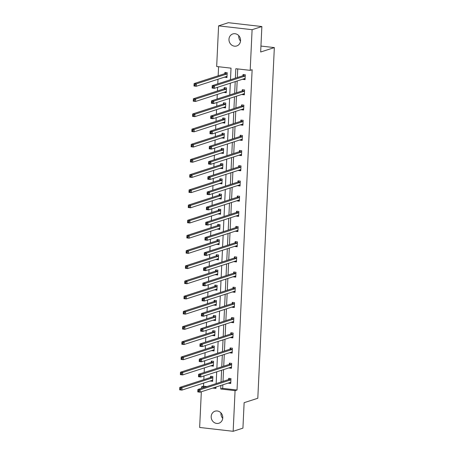 <?xml version="1.0" encoding="UTF-8"?>
<svg xmlns="http://www.w3.org/2000/svg" width="454" height="454" viewBox="0 0 454 454"><rect width="100%" height="100%" fill="white"/><g stroke="black" fill="none" stroke-linecap="round" stroke-linejoin="round"><path stroke-width="0.68" d="M240.529 41.076A6.322 5.749 72.1 0 1 238.742 36.127A6.322 5.749 72.1 0 1 238.781 35.662M240.563 40.61A6.322 5.749 72.1 0 1 236.71 45.962A6.322 5.749 72.1 0 1 228.975 39.282A6.322 5.749 72.1 0 1 232.828 33.931A6.322 5.749 72.1 0 1 240.563 40.61M222.738 418.338A6.322 5.749 72.1 0 1 220.95 413.39A6.322 5.749 72.1 0 1 220.99 412.924M222.772 417.873A6.322 5.749 72.1 0 1 218.919 423.219A6.322 5.749 72.1 0 1 211.184 416.545A6.322 5.749 72.1 0 1 215.037 411.193A6.322 5.749 72.1 0 1 222.772 417.873M230.479 79.751L231.024 68.157L216.672 66.511L218.59 25.855L228.356 22.7L261.867 26.542L260.664 52.006L274.341 47.591L257.804 398.266L244.127 402.681L242.924 428.145L233.157 431.3L199.647 427.458L201.332 391.757M201.497 388.318L201.565 386.802L204.975 387.194M203.664 383.08L203.523 386.172L201.565 386.802M218.584 66.727L218.158 75.807M217.994 79.246L217.778 83.854M217.614 87.293L217.438 90.999M217.279 94.438L217.063 99.046M216.898 102.485L216.723 106.191M216.564 109.63L216.342 114.238M216.183 117.677L216.008 121.383M215.843 124.822L215.627 129.43M215.463 132.869L215.292 136.575M215.128 140.014L214.912 144.616M214.748 148.061L214.572 151.767M214.413 155.206L214.197 159.808M214.033 163.253L213.857 166.958M213.698 170.398L213.476 175M213.318 178.445L213.142 182.15M212.977 185.59L212.761 190.192M212.603 193.637L212.427 197.342M212.262 200.781L212.046 205.384M211.882 208.823L211.706 212.534M211.547 215.973L211.331 220.576M211.167 224.015L210.991 227.726M210.832 231.165L210.611 235.768M210.452 239.207L210.276 242.918M210.111 246.357L209.896 250.96M209.737 254.399L209.561 258.11M209.396 261.549L209.181 266.152M209.016 269.591L208.84 273.302M208.681 276.741L208.465 281.344M208.301 284.783L208.125 288.494M207.966 291.933L207.745 296.536M207.586 299.975L207.41 303.681M207.245 307.125L207.03 311.728M206.871 315.167L206.695 318.873M206.53 322.317L206.315 326.92M206.15 330.359L205.98 334.065M205.815 337.509L205.6 342.112M205.435 345.551L205.259 349.257M205.1 352.701L204.879 357.304M204.72 360.743L204.544 364.449M204.379 367.893L204.164 372.496M204.005 375.935L203.829 379.64M218.59 25.855L252.101 29.692L250.182 70.347L235.825 68.707L235.382 78.167M261.867 26.542L252.101 29.692M274.341 47.591L260.948 46.058M244.371 94.353L242.084 94.563L244.348 94.824L244.581 89.954L242.317 89.693L242.266 90.783M242.941 124.731L240.654 124.946L242.918 125.208L243.145 120.338L240.881 120.077L240.83 121.167M241.505 155.115L239.218 155.33L241.483 155.591L241.715 150.722L239.451 150.461L239.4 151.551M240.075 185.499L237.788 185.714L240.053 185.975L240.279 181.106L238.015 180.845L237.964 181.935M238.639 215.883L236.352 216.098L238.617 216.354L238.849 211.485L236.585 211.229L236.534 212.319M237.209 246.267L234.922 246.482L237.187 246.738L237.414 241.868L235.149 241.613L235.098 242.703M235.774 276.651L233.487 276.866L235.751 277.122L235.984 272.252L233.719 271.997L233.668 273.087M234.343 307.035L232.056 307.245L234.321 307.506L234.548 302.636L232.283 302.375L232.232 303.465M232.908 337.418L230.621 337.628L232.885 337.889L233.118 333.02L230.853 332.759L230.802 333.849M231.478 367.802L229.191 368.012L231.455 368.273L231.682 363.404L229.418 363.143L229.366 364.233M237.737 68.923L237.334 77.538M237.17 80.982L236.619 92.73M236.455 96.174L235.898 107.921M235.739 111.361L235.183 123.113M235.024 126.552L234.468 138.305M234.304 141.744L233.753 153.497M233.589 156.936L233.033 168.689M232.874 172.128L232.317 183.881M232.159 187.32L231.602 199.073M231.438 202.512L230.887 214.265M230.723 217.704L230.167 229.457M230.008 232.896L229.452 244.649M229.293 248.088L228.737 259.841M228.572 263.28L228.022 275.033M227.857 278.472L227.301 290.225M227.142 293.664L226.586 305.417M226.427 308.856L225.871 320.609M225.706 324.048L225.156 335.801M224.991 339.24L224.435 350.993M224.276 354.432L223.72 366.185M223.561 369.624L223.005 381.377M222.84 384.816L222.676 388.369L237.028 390.014L252.135 69.717L250.182 70.347M230.757 382.994L228.476 383.204L230.74 383.465L230.967 378.596L228.703 378.335L228.651 379.425M232.193 352.61L229.906 352.82L232.17 353.081L232.397 348.212L230.133 347.951L230.082 349.041M233.623 322.226L231.341 322.436L233.6 322.698L233.833 317.828L231.568 317.567L231.517 318.657M235.059 291.843L232.771 292.058L235.036 292.314L235.263 287.444L232.998 287.189L232.947 288.273M236.489 261.459L234.202 261.674L236.466 261.93L236.699 257.06L234.434 256.805L234.383 257.895M237.924 231.075L235.637 231.29L237.902 231.546L238.129 226.677L235.864 226.421L235.813 227.511M239.354 200.691L237.067 200.906L239.332 201.162L239.564 196.293L237.3 196.037L237.249 197.127M240.79 170.307L238.503 170.522L240.768 170.783L240.995 165.914L238.73 165.653L238.679 166.743M242.22 139.923L239.933 140.138L242.198 140.4L242.43 135.53L240.166 135.269L240.115 136.359M243.656 109.539L241.369 109.755L243.633 110.016L243.86 105.146L241.596 104.885L241.545 105.975M245.086 79.161L242.799 79.371L245.064 79.632L245.296 74.762L243.032 74.501L242.981 75.591M237.028 390.014L235.076 390.644L233.157 431.3M212.722 388.079L215.922 388.448L215.991 387.029M216.149 383.585L216.706 371.837M216.864 368.393L217.421 356.645M217.585 353.201L218.136 341.453M218.3 338.014L218.856 326.261M219.015 322.822L219.571 311.069M219.73 307.63L220.286 295.877M220.451 292.438L221.002 280.685M221.166 277.246L221.722 265.494M221.881 262.054L222.437 250.302M222.596 246.863L223.152 235.11M223.317 231.671L223.867 219.918M224.032 216.479L224.588 204.726M224.747 201.287L225.303 189.534M225.462 186.095L226.018 174.342M226.183 170.903L226.733 159.15M226.898 155.711L227.448 143.958M227.613 140.519L228.169 128.766M228.328 125.327L228.884 113.574M229.049 110.135L229.599 98.382M229.764 94.943L230.314 83.19M220.888 385.446L220.723 388.999L235.076 390.644M235.217 81.612L234.661 93.359M234.502 96.804L233.946 108.551M233.787 111.996L233.231 123.743M233.067 127.188L232.516 138.935M232.352 142.38L231.795 154.127M231.636 157.566L231.08 169.319M230.921 172.758L230.365 184.511M230.201 187.95L229.65 199.703M229.486 203.142L228.929 214.895M228.771 218.334L228.214 230.087M228.056 233.526L227.499 245.279M227.335 248.718L226.784 260.471M226.62 263.91L226.064 275.663M225.905 279.102L225.349 290.855M225.19 294.294L224.634 306.047M224.469 309.486L223.918 321.239M223.754 324.678L223.198 336.431M223.039 339.87L222.483 351.623M222.324 355.062L221.768 366.815M221.603 370.254L221.053 382.007M203.523 386.172L206.928 386.564M214.674 387.449L215.962 387.597M224.866 73.514L224.917 72.424L227.182 72.685L226.955 77.555L224.696 77.084M224.151 88.706L224.202 87.616L226.467 87.877L226.234 92.747L223.981 92.275M223.43 103.898L223.487 102.808L225.752 103.069L225.519 107.938L223.266 107.467M222.715 119.09L222.766 118L225.031 118.261L224.804 123.13L222.551 122.659M222 134.282L222.051 133.192L224.316 133.453L224.089 138.322L221.83 137.851M221.285 149.474L221.336 148.384L223.601 148.645L223.368 153.514L221.115 153.043M220.57 164.666L220.621 163.576L222.886 163.837L222.653 168.706L220.4 168.235M219.849 179.858L219.901 178.768L222.165 179.029L221.938 183.898L219.685 183.427M219.134 195.05L219.186 193.96L221.45 194.221L221.223 199.09L218.964 198.619M218.419 210.242L218.47 209.152L220.735 209.413L220.502 214.282L218.249 213.811M217.704 225.434L217.755 224.344L220.02 224.605L219.787 229.474L217.534 229.003M216.984 240.626L217.035 239.536L219.299 239.797L219.072 244.666L216.819 244.195M216.269 255.818L216.32 254.728L218.584 254.989L218.357 259.858L216.098 259.387M215.554 271.01L215.605 269.92L217.869 270.181L217.636 275.05L215.383 274.574M214.838 286.202L214.89 285.112L217.154 285.367L216.921 290.237L214.668 289.766M214.118 301.394L214.169 300.304L216.433 300.559L216.206 305.429L213.953 304.957M213.403 316.586L213.454 315.496L215.718 315.751L215.491 320.62L213.232 320.149M212.688 331.778L212.739 330.688L215.003 330.943L214.77 335.812L212.517 335.341M211.973 346.969L212.024 345.88L214.288 346.135L214.055 351.004L211.802 350.533M211.252 362.161L211.303 361.072L213.567 361.327L213.34 366.196L211.087 365.725M210.537 377.348L210.588 376.264L212.852 376.519L212.625 381.388L210.367 380.917M222.676 388.369L220.723 388.999M212.648 380.917L210.361 381.133M213.363 365.725L211.076 365.941M214.078 350.533L211.791 350.749M214.793 335.341L212.506 335.557M215.514 320.149L213.227 320.365M216.229 304.957L213.942 305.173M216.944 289.766L214.657 289.981M217.659 274.574L215.372 274.789M218.38 259.382L216.093 259.597M219.095 244.19L216.808 244.405M219.81 228.998L217.523 229.213M220.525 213.806L218.238 214.021M221.246 198.614L218.959 198.829M221.961 183.427L219.674 183.637M222.676 168.235L220.389 168.445M223.391 153.043L221.104 153.253M224.106 137.851L221.824 138.061M224.826 122.659L222.539 122.869M225.542 107.467L223.254 107.677M226.257 92.275L223.97 92.485M226.972 77.084L224.69 77.293M198.931 390.559L198.023 390.451L197.978 391.427L198.886 391.53L198.931 390.559L200.152 389.742L200.038 392.177L197.774 391.916L197.887 389.481L200.152 389.742L230.706 379.879A0.987 0.38 96.5 0 0 230.853 379.76L230.916 379.686M230.791 382.376L230.734 382.336A0.987 0.38 96.5 0 0 230.66 382.308A0.987 0.38 96.5 0 0 230.592 382.313L200.038 392.177L198.886 391.53M198.023 390.451L197.887 389.481L228.441 379.618A0.987 0.38 96.5 0 0 228.589 379.504L229.446 378.42M197.978 391.427L197.774 391.916M180.771 389.453L180.817 388.482L179.909 388.38L179.863 389.35L181.923 390.099L179.659 389.838L179.773 387.404L182.037 387.665L181.923 390.099L212.478 380.236A0.987 0.38 -83.5 0 1 212.546 380.231A0.987 0.38 -83.5 0 1 212.62 380.259L212.676 380.299M211.331 376.343L210.48 377.427A0.987 0.38 -83.5 0 1 210.327 377.546L179.773 387.404L179.909 388.38M212.801 377.609L212.744 377.688A0.987 0.38 -83.5 0 1 212.591 377.802L182.037 387.665L180.817 388.482M179.659 389.838L179.863 389.35M199.647 375.367L198.744 375.259L198.693 376.235L199.601 376.338L199.647 375.367L200.867 374.55L200.753 376.985L198.489 376.724L198.602 374.289L200.867 374.55L231.421 364.687A0.987 0.38 96.5 0 0 231.574 364.568L231.631 364.494M231.506 367.184L231.449 367.144A0.987 0.38 96.5 0 0 231.375 367.116A0.987 0.38 96.5 0 0 231.307 367.121L200.753 376.985L199.601 376.338M198.744 375.259L198.602 374.289L229.156 364.426A0.987 0.38 96.5 0 0 229.31 364.312L230.161 363.228M198.693 376.235L198.489 376.724M200.362 360.175L199.459 360.067L199.414 361.044L200.316 361.146L200.362 360.175L201.587 359.358L201.468 361.793L199.204 361.532L199.323 359.097L201.587 359.358L232.142 349.495A0.987 0.38 96.5 0 0 232.289 349.376L232.346 349.302M232.221 351.992L232.164 351.952A0.987 0.38 96.5 0 0 232.09 351.924A0.987 0.38 96.5 0 0 232.022 351.929L201.468 361.793L200.316 361.146M199.459 360.067L199.323 359.097L229.877 349.234A0.987 0.38 96.5 0 0 230.025 349.12L230.876 348.036M199.414 361.044L199.204 361.532M181.487 374.266L181.532 373.29L180.63 373.188L180.584 374.158L182.639 374.908L180.374 374.646L180.493 372.212L182.758 372.473L182.639 374.908L213.193 365.044A0.987 0.38 -83.5 0 1 213.261 365.039A0.987 0.38 -83.5 0 1 213.335 365.067L213.391 365.107M212.046 361.157L211.195 362.235A0.987 0.38 -83.5 0 1 211.048 362.354L180.493 372.212L180.63 373.188M213.516 362.417L213.459 362.496A0.987 0.38 -83.5 0 1 213.306 362.61L182.758 372.473L181.532 373.29M180.374 374.646L180.584 374.158M182.202 359.074L182.253 358.098L181.345 357.996L181.299 358.966L183.359 359.716L181.095 359.454L181.208 357.02L183.473 357.281L183.359 359.716L213.908 349.852A0.987 0.38 -83.5 0 1 213.976 349.847A0.987 0.38 -83.5 0 1 214.055 349.875L214.106 349.915M212.761 345.965L211.91 347.043A0.987 0.38 -83.5 0 1 211.763 347.162L181.208 357.02L181.345 357.996M214.237 347.225L214.174 347.304A0.987 0.38 -83.5 0 1 214.027 347.418L183.473 357.281L182.253 358.098M181.095 359.454L181.299 358.966M201.082 344.983L200.174 344.875L200.129 345.852L201.037 345.954L201.082 344.983L202.302 344.166L202.189 346.601L199.925 346.34L200.038 343.905L202.302 344.166L232.857 334.303A0.987 0.38 96.5 0 0 233.004 334.184L233.067 334.11M232.936 336.8L232.885 336.76A0.987 0.38 96.5 0 0 232.806 336.732A0.987 0.38 96.5 0 0 232.743 336.737L202.189 346.601L201.037 345.954M200.174 344.875L200.038 343.905L230.592 334.042A0.987 0.38 96.5 0 0 230.74 333.928L231.591 332.844M200.129 345.852L199.925 346.34M182.922 343.882L182.968 342.906L182.06 342.804L182.014 343.774L184.074 344.524L181.81 344.263L181.923 341.828L184.188 342.089L184.074 344.524L214.629 334.66A0.987 0.38 -83.5 0 1 214.691 334.655A0.987 0.38 -83.5 0 1 214.77 334.689L214.821 334.723M213.482 330.773L212.625 331.851A0.987 0.38 -83.5 0 1 212.478 331.97L181.923 341.828L182.06 342.804M214.952 332.033L214.89 332.112A0.987 0.38 -83.5 0 1 214.742 332.226L184.188 342.089L182.968 342.906M181.81 344.263L182.014 343.774M201.797 329.791L200.889 329.689L200.844 330.66L201.752 330.762L201.797 329.791L203.017 328.974L202.904 331.409L200.64 331.148L200.753 328.713L203.017 328.974L233.572 319.111A0.987 0.38 96.5 0 0 233.719 318.997L233.782 318.918M233.657 321.608L233.6 321.568A0.987 0.38 96.5 0 0 233.526 321.54A0.987 0.38 96.5 0 0 233.458 321.546L202.904 331.409L201.752 330.762M200.889 329.689L200.753 328.713L231.307 318.85A0.987 0.38 96.5 0 0 231.455 318.736L232.312 317.652M200.844 330.66L200.64 331.148M183.637 328.69L183.683 327.714L182.775 327.612L182.729 328.582L184.789 329.332L182.525 329.071L182.639 326.636L184.903 326.897L184.789 329.332L215.344 319.468A0.987 0.38 -83.5 0 1 215.412 319.463A0.987 0.38 -83.5 0 1 215.485 319.497L215.542 319.531M214.197 315.581L213.346 316.659A0.987 0.38 -83.5 0 1 213.193 316.779L182.639 326.636L182.775 327.612M215.667 316.841L215.605 316.92A0.987 0.38 -83.5 0 1 215.457 317.034L184.903 326.897L183.683 327.714M182.525 329.071L182.729 328.582M202.512 314.599L201.61 314.497L201.559 315.468L202.467 315.57L202.512 314.599L203.732 313.782L203.619 316.217L201.355 315.956L201.468 313.521L203.732 313.782L234.287 303.919A0.987 0.38 96.5 0 0 234.44 303.805L234.497 303.726M234.372 306.416L234.315 306.376A0.987 0.38 96.5 0 0 234.241 306.348A0.987 0.38 96.5 0 0 234.173 306.354L203.619 316.217L202.467 315.57M201.61 314.497L201.468 313.521L232.022 303.664A0.987 0.38 96.5 0 0 232.176 303.544L233.027 302.46M201.559 315.468L201.355 315.956M184.352 313.498L184.398 312.522L183.495 312.42L183.45 313.391L185.504 314.14L183.24 313.879L183.359 311.444L185.624 311.705L185.504 314.14L216.059 304.276A0.987 0.38 -83.5 0 1 216.127 304.271A0.987 0.38 -83.5 0 1 216.2 304.305L216.257 304.339M214.912 300.389L214.061 301.467A0.987 0.38 -83.5 0 1 213.908 301.587L183.359 311.444L183.495 312.42M216.382 301.649L216.325 301.728A0.987 0.38 -83.5 0 1 216.172 301.842L185.624 311.705L184.398 312.522M183.24 313.879L183.45 313.391M203.227 299.407L202.325 299.305L202.28 300.276L203.182 300.378L203.227 299.407L204.453 298.59L204.334 301.025L202.07 300.764L202.189 298.329L204.453 298.59L235.007 288.727A0.987 0.38 96.5 0 0 235.155 288.613L235.212 288.534M235.087 291.224L235.03 291.184A0.987 0.38 96.5 0 0 234.956 291.156A0.987 0.38 96.5 0 0 234.888 291.162L204.334 301.025L203.182 300.378M202.325 299.305L202.189 298.329L232.743 288.472A0.987 0.38 96.5 0 0 232.891 288.352L233.742 287.269M202.28 300.276L202.07 300.764M185.067 298.306L185.118 297.33L184.211 297.228L184.165 298.199L186.225 298.948L183.961 298.692L184.074 296.258L186.339 296.513L186.225 298.948L216.774 289.09A0.987 0.38 -83.5 0 1 216.842 289.079A0.987 0.38 -83.5 0 1 216.921 289.113L216.972 289.153M215.627 285.197L214.776 286.275A0.987 0.38 -83.5 0 1 214.629 286.395L184.074 296.258L184.211 297.228M217.103 286.457L217.04 286.536A0.987 0.38 -83.5 0 1 216.893 286.656L186.339 296.513L185.118 297.33M183.961 298.692L184.165 298.199M203.948 284.215L203.04 284.113L202.995 285.084L203.897 285.191L203.948 284.215L205.168 283.398L205.055 285.833L202.79 285.572L202.904 283.137L205.168 283.398L235.722 273.535A0.987 0.38 96.5 0 0 235.87 273.421L235.932 273.342M235.802 276.032L235.751 275.992A0.987 0.38 96.5 0 0 235.671 275.964A0.987 0.38 96.5 0 0 235.609 275.97L205.055 285.833L203.897 285.191M203.04 284.113L202.904 283.137L233.458 273.28A0.987 0.38 96.5 0 0 233.606 273.16L234.457 272.082M202.995 285.084L202.79 285.572M185.788 283.114L185.834 282.138L184.926 282.036L184.88 283.007L186.94 283.756L184.676 283.5L184.789 281.066L187.054 281.321L186.94 283.756L217.494 273.898A0.987 0.38 -83.5 0 1 217.557 273.887A0.987 0.38 -83.5 0 1 217.636 273.921L217.687 273.961M216.348 270.005L215.491 271.083A0.987 0.38 -83.5 0 1 215.344 271.203L184.789 281.066L184.926 282.036M217.818 271.265L217.755 271.344A0.987 0.38 -83.5 0 1 217.608 271.464L187.054 281.321L185.834 282.138M184.676 283.5L184.88 283.007M204.663 269.023L203.755 268.921L203.71 269.892L204.618 269.999L204.663 269.023L205.883 268.206L205.77 270.641L203.506 270.38L203.619 267.945L205.883 268.206L236.438 258.343A0.987 0.38 96.5 0 0 236.585 258.23L236.648 258.15M236.517 260.84L236.466 260.8A0.987 0.38 96.5 0 0 236.386 260.772A0.987 0.38 96.5 0 0 236.324 260.778L205.77 270.641L204.618 269.999M203.755 268.921L203.619 267.945L234.173 258.088A0.987 0.38 96.5 0 0 234.321 257.968L235.178 256.89M203.71 269.892L203.506 270.38M186.503 267.922L186.549 266.946L185.641 266.844L185.595 267.82L187.655 268.564L185.391 268.308L185.504 265.874L187.769 266.129L187.655 268.564L218.209 258.706A0.987 0.38 -83.5 0 1 218.278 258.695A0.987 0.38 -83.5 0 1 218.351 258.729L218.408 258.769M217.063 254.813L216.206 255.891A0.987 0.38 -83.5 0 1 216.059 256.011L185.504 265.874L185.641 266.844M218.533 256.079L218.47 256.152A0.987 0.38 -83.5 0 1 218.323 256.272L187.769 266.129L186.549 266.946M185.391 268.308L185.595 267.82M205.378 253.831L204.47 253.729L204.425 254.7L205.333 254.808L205.378 253.831L206.598 253.014L206.485 255.449L204.221 255.188L204.334 252.753L206.598 253.014L237.153 243.151A0.987 0.38 96.5 0 0 237.306 243.038L237.363 242.958M237.238 245.648L237.181 245.614A0.987 0.38 96.5 0 0 237.107 245.58A0.987 0.38 96.5 0 0 237.039 245.586L206.485 255.449L205.333 254.808M204.47 253.729L204.334 252.753L234.888 242.896A0.987 0.38 96.5 0 0 235.041 242.776L235.893 241.698M204.425 254.7L204.221 255.188M187.218 252.73L187.264 251.754L186.361 251.652L186.316 252.628L188.37 253.372L186.106 253.116L186.225 250.682L188.489 250.937L188.37 253.372L218.924 243.514A0.987 0.38 -83.5 0 1 218.993 243.503A0.987 0.38 -83.5 0 1 219.066 243.537L219.123 243.577M217.778 239.621L216.927 240.699A0.987 0.38 -83.5 0 1 216.774 240.819L186.225 250.682L186.361 251.652M219.248 240.887L219.191 240.961A0.987 0.38 -83.5 0 1 219.038 241.08L188.489 250.937L187.264 251.754M186.106 253.116L186.316 252.628M206.093 238.639L205.191 238.537L205.146 239.508L206.048 239.616L206.093 238.639L207.319 237.822L207.2 240.257L204.936 239.996L205.055 237.561L207.319 237.822L237.868 227.959A0.987 0.38 96.5 0 0 238.021 227.846L238.078 227.766M237.953 230.456L237.896 230.422A0.987 0.38 96.5 0 0 237.822 230.388A0.987 0.38 96.5 0 0 237.754 230.394L207.2 240.257L206.048 239.616M205.191 238.537L205.055 237.561L235.603 227.704A0.987 0.38 96.5 0 0 235.757 227.585L236.608 226.506M205.146 239.508L204.936 239.996M187.933 237.538L187.979 236.562L187.076 236.46L187.031 237.436L189.091 238.18L186.827 237.924L186.94 235.49L189.204 235.745L189.091 238.18L219.64 228.322A0.987 0.38 -83.5 0 1 219.708 228.311A0.987 0.38 -83.5 0 1 219.787 228.345L219.838 228.385M218.493 224.429L217.642 225.507A0.987 0.38 -83.5 0 1 217.494 225.627L186.94 235.49L187.076 236.46M219.969 225.695L219.906 225.769A0.987 0.38 -83.5 0 1 219.759 225.888L189.204 235.745L187.979 236.562M186.827 237.924L187.031 237.436M206.814 223.447L205.906 223.345L205.861 224.316L206.763 224.424L206.814 223.447L208.034 222.63L207.921 225.065L205.656 224.804L205.77 222.369L208.034 222.63L238.588 212.767A0.987 0.38 96.5 0 0 238.736 212.654L238.798 212.574M238.668 215.264L238.617 215.23A0.987 0.38 96.5 0 0 238.537 215.196A0.987 0.38 96.5 0 0 238.469 215.202L207.921 225.065L206.763 224.424M205.906 223.345L205.77 222.369L236.324 212.512A0.987 0.38 96.5 0 0 236.472 212.393L237.323 211.314M205.861 224.316L205.656 224.804M188.654 222.347L188.699 221.37L187.791 221.268L187.746 222.244L189.806 222.988L187.542 222.732L187.655 220.298L189.92 220.553L189.806 222.988L220.36 213.13A0.987 0.38 -83.5 0 1 220.423 213.119A0.987 0.38 -83.5 0 1 220.502 213.153L220.553 213.193M219.214 209.237L218.357 210.316A0.987 0.38 -83.5 0 1 218.209 210.435L187.655 220.298L187.791 221.268M220.684 210.503L220.621 210.577A0.987 0.38 -83.5 0 1 220.474 210.696L189.92 220.553L188.699 221.37M187.542 222.732L187.746 222.244M207.529 208.255L206.621 208.153L206.576 209.124L207.484 209.232L207.529 208.255L208.749 207.438L208.636 209.873L206.371 209.617L206.485 207.183L208.749 207.438L239.303 197.581A0.987 0.38 96.5 0 0 239.451 197.462L239.513 197.382M239.383 200.078L239.332 200.038A0.987 0.38 96.5 0 0 239.252 200.004A0.987 0.38 96.5 0 0 239.19 200.015L208.636 209.873L207.484 209.232M206.621 208.153L206.485 207.183L237.039 197.32A0.987 0.38 96.5 0 0 237.187 197.201L238.044 196.122M206.576 209.124L206.371 209.617M189.369 207.155L189.414 206.178L188.506 206.076L188.461 207.052L190.521 207.796L188.257 207.54L188.37 205.106L190.635 205.361L190.521 207.796L221.075 197.938A0.987 0.38 -83.5 0 1 221.143 197.933A0.987 0.38 -83.5 0 1 221.217 197.961L221.274 198.001M219.929 194.045L219.072 195.124A0.987 0.38 -83.5 0 1 218.924 195.243L188.37 205.106L188.506 206.076M221.399 195.311L221.336 195.385A0.987 0.38 -83.5 0 1 221.189 195.504L190.635 205.361L189.414 206.178M188.257 207.54L188.461 207.052M208.244 193.064L207.336 192.961L207.291 193.932L208.199 194.04L208.244 193.064L209.464 192.246L209.351 194.681L207.086 194.426L207.2 191.991L209.464 192.246L240.018 182.389A0.987 0.38 96.5 0 0 240.166 182.27L240.228 182.19M240.104 184.886L240.047 184.846A0.987 0.38 96.5 0 0 239.973 184.812A0.987 0.38 96.5 0 0 239.905 184.823L209.351 194.681L208.199 194.04M207.336 192.961L207.2 191.991L237.754 182.128A0.987 0.38 96.5 0 0 237.907 182.009L238.759 180.93M207.291 193.932L207.086 194.426M190.084 191.963L190.13 190.986L189.227 190.884L189.182 191.86L191.236 192.609L188.972 192.348L189.091 189.914L191.35 190.175L191.236 192.609L221.79 182.746A0.987 0.38 -83.5 0 1 221.858 182.741A0.987 0.38 -83.5 0 1 221.932 182.769L221.989 182.809M220.644 178.853L219.793 179.932A0.987 0.38 -83.5 0 1 219.64 180.051L189.091 189.914L189.227 190.884M222.114 180.119L222.057 180.193A0.987 0.38 -83.5 0 1 221.904 180.312L191.35 190.175L190.13 190.986M188.972 192.348L189.182 191.86M208.959 177.872L208.057 177.769L208.011 178.745L208.914 178.848L208.959 177.872L210.185 177.054L210.066 179.489L207.801 179.234L207.921 176.799L210.185 177.054L240.733 167.197A0.987 0.38 96.5 0 0 240.887 167.078L240.943 167.004M240.819 169.694L240.762 169.654A0.987 0.38 96.5 0 0 240.688 169.62A0.987 0.38 96.5 0 0 240.62 169.631L210.066 179.489L208.914 178.848M208.057 177.769L207.921 176.799L238.469 166.936A0.987 0.38 96.5 0 0 238.622 166.817L239.474 165.738M208.011 178.745L207.801 179.234M190.799 176.771L190.845 175.794L189.942 175.692L189.897 176.668L191.951 177.418L189.693 177.156L189.806 174.722L192.07 174.983L191.951 177.418L222.505 167.554A0.987 0.38 -83.5 0 1 222.573 167.549A0.987 0.38 -83.5 0 1 222.653 167.577L222.704 167.617M221.359 163.661L220.508 164.74A0.987 0.38 -83.5 0 1 220.36 164.859L189.806 174.722L189.942 175.692M222.829 164.927L222.772 165.001A0.987 0.38 -83.5 0 1 222.625 165.12L192.07 174.983L190.845 175.794M189.693 177.156L189.897 176.668M209.68 162.68L208.772 162.577L208.727 163.553L209.629 163.656L209.68 162.68L210.9 161.862L210.787 164.297L208.522 164.042L208.636 161.607L210.9 161.862L241.454 152.005A0.987 0.38 96.5 0 0 241.602 151.886L241.664 151.812M241.534 154.502L241.483 154.462A0.987 0.38 96.5 0 0 241.403 154.428A0.987 0.38 96.5 0 0 241.335 154.439L210.787 164.297L209.629 163.656M208.772 162.577L208.636 161.607L239.19 151.744A0.987 0.38 96.5 0 0 239.337 151.625L240.189 150.546M208.727 163.553L208.522 164.042M191.52 161.579L191.565 160.602L190.657 160.5L190.612 161.476L192.672 162.226L190.408 161.964L190.521 159.53L192.785 159.791L192.672 162.226L223.226 152.362A0.987 0.38 -83.5 0 1 223.289 152.357A0.987 0.38 -83.5 0 1 223.368 152.385L223.419 152.425M222.08 148.469L221.223 149.548A0.987 0.38 -83.5 0 1 221.075 149.667L190.521 159.53L190.657 160.5M223.55 149.735L223.487 149.809A0.987 0.38 -83.5 0 1 223.34 149.928L192.785 159.791L191.565 160.602M190.408 161.964L190.612 161.476M210.395 147.488L209.487 147.385L209.442 148.362L210.35 148.464L210.395 147.488L211.615 146.67L211.502 149.105L209.237 148.85L209.351 146.415L211.615 146.67L242.169 136.813A0.987 0.38 96.5 0 0 242.317 136.694L242.379 136.62M242.249 139.31L242.198 139.27A0.987 0.38 96.5 0 0 242.118 139.236A0.987 0.38 96.5 0 0 242.056 139.247L211.502 149.105L210.35 148.464M209.487 147.385L209.351 146.415L239.905 136.552A0.987 0.38 96.5 0 0 240.053 136.433L240.909 135.354M209.442 148.362L209.237 148.85M192.235 146.387L192.28 145.416L191.372 145.308L191.327 146.284L193.387 147.034L191.123 146.773L191.236 144.338L193.5 144.599L193.387 147.034L223.941 137.17A0.987 0.38 -83.5 0 1 224.009 137.165A0.987 0.38 -83.5 0 1 224.083 137.193L224.14 137.233M222.795 133.277L221.938 134.361A0.987 0.38 -83.5 0 1 221.79 134.475L191.236 144.338L191.372 145.308M224.265 134.543L224.202 134.617A0.987 0.38 -83.5 0 1 224.055 134.736L193.5 144.599L192.28 145.416M191.123 146.773L191.327 146.284M211.11 132.296L210.202 132.193L210.157 133.17L211.065 133.272L211.11 132.296L212.33 131.478L212.217 133.913L209.952 133.658L210.066 131.223L212.33 131.478L242.884 121.621A0.987 0.38 96.5 0 0 243.032 121.502L243.094 121.428M242.969 124.118L242.913 124.078A0.987 0.38 96.5 0 0 242.839 124.044A0.987 0.38 96.5 0 0 242.771 124.055L212.217 133.913L211.065 133.272M210.202 132.193L210.066 131.223L240.62 121.36A0.987 0.38 96.5 0 0 240.768 121.241L241.624 120.162M210.157 133.17L209.952 133.658M192.95 131.195L192.995 130.224L192.093 130.116L192.048 131.093L194.102 131.842L191.838 131.581L191.951 129.146L194.216 129.407L194.102 131.842L224.656 121.978A0.987 0.38 -83.5 0 1 224.724 121.973A0.987 0.38 -83.5 0 1 224.798 122.001L224.855 122.041M223.51 118.085L222.659 119.169A0.987 0.38 -83.5 0 1 222.505 119.283L191.951 129.146L192.093 130.116M224.98 119.351L224.923 119.425A0.987 0.38 -83.5 0 1 224.77 119.544L194.216 129.407L192.995 130.224M191.838 131.581L192.048 131.093M211.825 117.104L210.923 117.001L210.877 117.978L211.78 118.08L211.825 117.104L213.051 116.286L212.932 118.721L210.667 118.466L210.787 116.031L213.051 116.286L243.599 106.429A0.987 0.38 96.5 0 0 243.753 106.31L243.809 106.236M243.684 108.926L243.628 108.886A0.987 0.38 96.5 0 0 243.554 108.858A0.987 0.38 96.5 0 0 243.486 108.864L212.932 118.721L211.78 118.08M210.923 117.001L210.787 116.031L241.335 106.168A0.987 0.38 96.5 0 0 241.488 106.049L242.34 104.97M210.877 117.978L210.667 118.466M193.665 116.003L193.71 115.032L192.808 114.924L192.763 115.901L194.817 116.65L192.553 116.389L192.672 113.954L194.936 114.215L194.817 116.65L225.371 106.786A0.987 0.38 -83.5 0 1 225.439 106.781A0.987 0.38 -83.5 0 1 225.513 106.809L225.57 106.849M224.225 102.893L223.374 103.977A0.987 0.38 -83.5 0 1 223.226 104.091L192.672 113.954L192.808 114.924M225.695 104.159L225.638 104.233A0.987 0.38 -83.5 0 1 225.49 104.352L194.936 114.215L193.71 115.032M192.553 116.389L192.763 115.901M212.54 101.912L211.638 101.809L211.592 102.786L212.495 102.888L212.54 101.912L213.766 101.1L213.652 103.535L211.388 103.274L211.502 100.839L213.766 101.1L244.32 91.237A0.987 0.38 96.5 0 0 244.468 91.118L244.53 91.044M244.4 93.734L244.348 93.694A0.987 0.38 96.5 0 0 244.269 93.666A0.987 0.38 96.5 0 0 244.201 93.672L213.652 103.535L212.495 102.888M211.638 101.809L211.502 100.839L242.056 90.976A0.987 0.38 96.5 0 0 242.203 90.857L243.055 89.778M211.592 102.786L211.388 103.274M194.386 100.811L194.431 99.84L193.523 99.732L193.478 100.709L195.538 101.458L193.273 101.197L193.387 98.762L195.651 99.023L195.538 101.458L226.092 91.595A0.987 0.38 -83.5 0 1 226.154 91.589A0.987 0.38 -83.5 0 1 226.234 91.617L226.285 91.657M224.946 87.701L224.089 88.785A0.987 0.38 -83.5 0 1 223.941 88.899L193.387 98.762L193.523 99.732M226.415 88.967L226.353 89.041A0.987 0.38 -83.5 0 1 226.206 89.16L195.651 99.023L194.431 99.84M193.273 101.197L193.478 100.709M213.261 86.72L212.353 86.618L212.307 87.594L213.215 87.696L213.261 86.72L214.481 85.908L214.367 88.343L212.103 88.082L212.217 85.647L214.481 85.908L245.035 76.045A0.987 0.38 96.5 0 0 245.183 75.926L245.245 75.852M245.115 78.542L245.064 78.502A0.987 0.38 96.5 0 0 244.984 78.474A0.987 0.38 96.5 0 0 244.922 78.48L214.367 88.343L213.215 87.696M212.353 86.618L212.217 85.647L242.771 75.784A0.987 0.38 96.5 0 0 242.918 75.665L243.775 74.587M212.307 87.594L212.103 88.082M195.101 85.619L195.146 84.648L194.238 84.54L194.193 85.517L196.253 86.266L193.989 86.005L194.102 83.57L196.366 83.831L196.253 86.266L226.807 76.403A0.987 0.38 -83.5 0 1 226.875 76.397A0.987 0.38 -83.5 0 1 226.949 76.425L227.006 76.465M225.661 72.509L224.804 73.593A0.987 0.38 -83.5 0 1 224.656 73.707L194.102 83.57L194.238 84.54M227.131 73.775L227.068 73.849A0.987 0.38 -83.5 0 1 226.921 73.968L196.366 83.831L195.146 84.648M193.989 86.005L194.193 85.517M230.706 379.879L228.441 379.618M230.853 379.76L228.589 379.504M210.48 377.427L212.744 377.688M210.327 377.546L212.591 377.802M231.421 364.687L229.156 364.426M231.574 364.568L229.31 364.312M232.142 349.495L229.877 349.234M232.289 349.376L230.025 349.12M211.195 362.235L213.459 362.496M211.048 362.354L213.306 362.61M211.91 347.043L214.174 347.304M211.763 347.162L214.027 347.418M232.857 334.303L230.592 334.042M233.004 334.184L230.74 333.928M212.625 331.851L214.89 332.112M212.478 331.97L214.742 332.226M233.572 319.111L231.307 318.85M233.719 318.997L231.455 318.736M213.346 316.659L215.605 316.92M213.193 316.779L215.457 317.034M234.287 303.919L232.022 303.664M234.44 303.805L232.176 303.544M214.061 301.467L216.325 301.728M213.908 301.587L216.172 301.842M235.007 288.727L232.743 288.472M235.155 288.613L232.891 288.352M214.776 286.275L217.04 286.536M214.629 286.395L216.893 286.656M235.722 273.535L233.458 273.28M235.87 273.421L233.606 273.16M215.491 271.083L217.755 271.344M215.344 271.203L217.608 271.464M236.438 258.343L234.173 258.088M236.585 258.23L234.321 257.968M216.206 255.891L218.47 256.152M216.059 256.011L218.323 256.272M237.153 243.151L234.888 242.896M237.306 243.038L235.041 242.776M216.927 240.699L219.191 240.961M216.774 240.819L219.038 241.08M237.868 227.959L235.603 227.704M238.021 227.846L235.757 227.585M217.642 225.507L219.906 225.769M217.494 225.627L219.759 225.888M238.588 212.767L236.324 212.512M238.736 212.654L236.472 212.393M218.357 210.316L220.621 210.577M218.209 210.435L220.474 210.696M239.303 197.581L237.039 197.32M239.451 197.462L237.187 197.201M219.072 195.124L221.336 195.385M218.924 195.243L221.189 195.504M240.018 182.389L237.754 182.128M240.166 182.27L237.907 182.009M219.793 179.932L222.057 180.193M219.64 180.051L221.904 180.312M240.733 167.197L238.469 166.936M240.887 167.078L238.622 166.817M220.508 164.74L222.772 165.001M220.36 164.859L222.625 165.12M241.454 152.005L239.19 151.744M241.602 151.886L239.337 151.625M221.223 149.548L223.487 149.809M221.075 149.667L223.34 149.928M242.169 136.813L239.905 136.552M242.317 136.694L240.053 136.433M221.938 134.361L224.202 134.617M221.79 134.475L224.055 134.736M242.884 121.621L240.62 121.36M243.032 121.502L240.768 121.241M222.659 119.169L224.923 119.425M222.505 119.283L224.77 119.544M243.599 106.429L241.335 106.168M243.753 106.31L241.488 106.049M223.374 103.977L225.638 104.233M223.226 104.091L225.49 104.352M244.32 91.237L242.056 90.976M244.468 91.118L242.203 90.857M224.089 88.785L226.353 89.041M223.941 88.899L226.206 89.16M245.035 76.045L242.771 75.784M245.183 75.926L242.918 75.665M224.804 73.593L227.068 73.849M224.656 73.707L226.921 73.968"/></g></svg>
